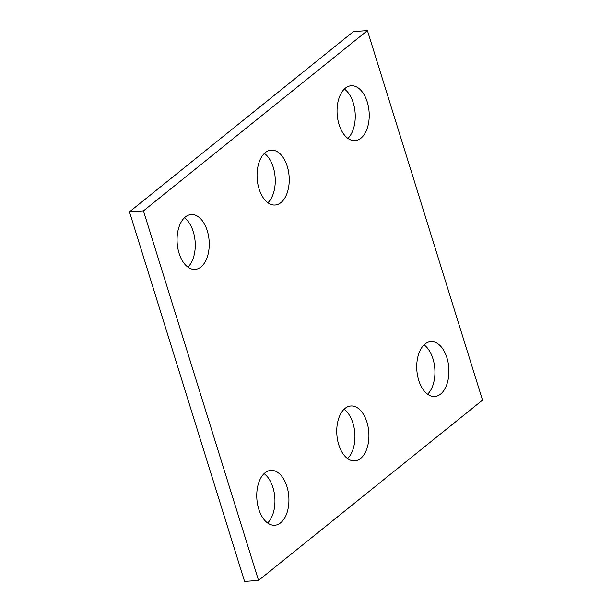 <?xml version="1.0" encoding="UTF-8"?>
<svg xmlns="http://www.w3.org/2000/svg" width="612" height="612" viewBox="0 0 612 612"><rect width="100%" height="100%" fill="white"/><g stroke="black" fill="none" stroke-linecap="round" stroke-linejoin="round"><path stroke-width="0.92" d="M367.43 30.6L143.445 210.865L258.547 580.406L482.531 400.141L367.43 30.6L353.453 31.595L129.469 211.859L143.445 210.865M129.469 211.859L244.57 581.4L258.547 580.406M344.089 409.244A27.509 16.011 -94.1 0 1 352.933 423.083A27.509 16.011 -94.1 0 1 347.593 458.595M366.909 422.089A27.509 16.011 -94.1 0 1 354.776 460.859A27.509 16.011 -94.1 0 1 336.86 434.558A27.509 16.011 -94.1 0 1 350.883 405.986A27.509 16.011 -94.1 0 1 366.909 422.089M264.407 153.405A27.509 16.011 -94.1 0 1 273.25 167.244A27.509 16.011 -94.1 0 1 267.911 202.756M287.227 166.257A27.509 16.011 -94.1 0 1 275.094 205.02A27.509 16.011 -94.1 0 1 257.17 178.719A27.509 16.011 -94.1 0 1 271.192 150.147A27.509 16.011 -94.1 0 1 287.227 166.257M344.395 89.031A27.509 16.011 -94.1 0 1 353.246 102.87A27.509 16.011 -94.1 0 1 347.907 138.373M367.215 101.875A27.509 16.011 -94.1 0 1 355.09 140.645A27.509 16.011 -94.1 0 1 337.166 114.337A27.509 16.011 -94.1 0 1 351.189 85.764A27.509 16.011 -94.1 0 1 367.215 101.875M184.411 217.788A27.509 16.011 -94.1 0 1 193.254 231.627A27.509 16.011 -94.1 0 1 187.915 267.138M207.231 230.632A27.509 16.011 -94.1 0 1 195.098 269.402A27.509 16.011 -94.1 0 1 177.182 243.102A27.509 16.011 -94.1 0 1 191.204 214.529A27.509 16.011 -94.1 0 1 207.231 230.632M264.093 473.627A27.509 16.011 -94.1 0 1 272.937 487.466A27.509 16.011 -94.1 0 1 267.605 522.969M286.913 486.471A27.509 16.011 -94.1 0 1 274.788 525.241A27.509 16.011 -94.1 0 1 256.864 498.941A27.509 16.011 -94.1 0 1 270.887 470.36A27.509 16.011 -94.1 0 1 286.913 486.471M424.085 344.862A27.509 16.011 -94.1 0 1 432.929 358.701A27.509 16.011 -94.1 0 1 427.589 394.212M446.905 357.706A27.509 16.011 -94.1 0 1 434.772 396.477A27.509 16.011 -94.1 0 1 416.849 370.176A27.509 16.011 -94.1 0 1 430.871 341.603A27.509 16.011 -94.1 0 1 446.905 357.706"/></g></svg>
